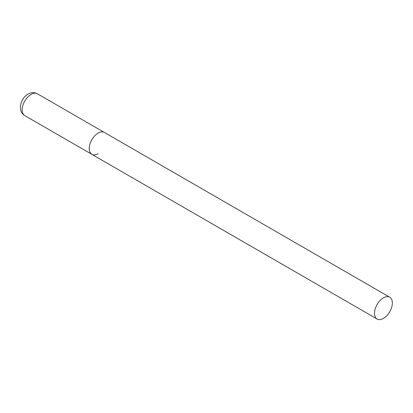 <?xml version="1.0" encoding="UTF-8"?>
<svg xmlns="http://www.w3.org/2000/svg" width="413" height="413" viewBox="0 0 413 413"><rect width="100%" height="100%" fill="white"/><g stroke="black" fill="none" stroke-linecap="round" stroke-linejoin="round"><path stroke-width="0.62" d="M98.118 153.698A12.607 7.279 -60 0 1 91.815 154.323A12.607 7.279 -60 0 1 89.884 144.22A12.607 7.279 -60 0 1 98.118 133.105A12.607 7.279 -60 0 1 104.427 132.48A12.607 7.279 120 0 0 94.706 135.862A12.607 7.279 120 0 0 89.203 148.551A12.607 7.279 120 0 0 91.815 154.323L24.765 115.614A12.607 7.279 -60 0 1 22.834 105.506A12.607 7.279 -60 0 1 31.073 94.396A12.607 7.279 -60 0 1 37.377 93.772C34.331 92.192 31.218 92.3 28.043 94.097C20.464 98.206 17.109 111.293 24.765 115.614M392.35 302.977A12.607 7.279 120 0 0 389.738 297.205A12.607 7.279 120 0 0 380.022 300.587A12.607 7.279 120 0 0 374.519 313.276A12.607 7.279 120 0 0 377.131 319.048A12.607 7.279 120 0 0 386.847 315.666A12.607 7.279 120 0 0 392.35 302.977M389.738 297.205L37.377 93.772M91.815 154.323L377.131 319.048"/></g></svg>
